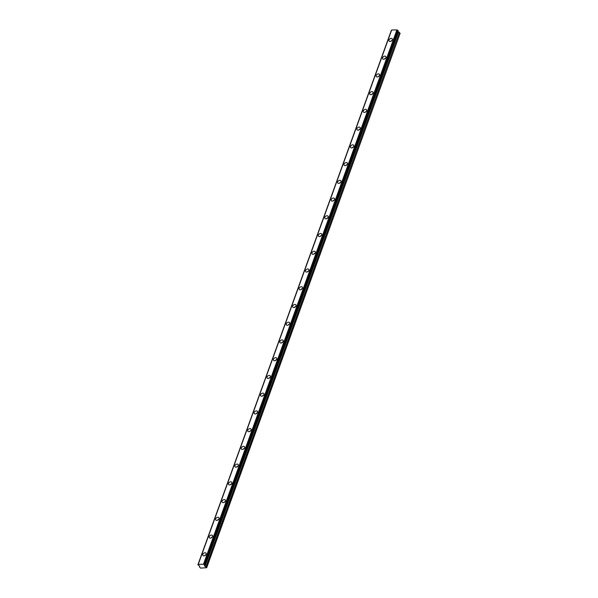 <?xml version="1.0" encoding="UTF-8"?>
<svg xmlns="http://www.w3.org/2000/svg" width="598" height="598" viewBox="0 0 598 598"><rect width="100%" height="100%" fill="white"/><g stroke="black" fill="none" stroke-linecap="round" stroke-linejoin="round"><path stroke-width="0.9" d="M202.827 554.353A1.921 1.316 -35.8 0 0 202.916 555.445A1.921 1.316 -35.8 0 0 204.591 555.736A1.921 1.316 -35.8 0 0 206.123 554.286A1.921 1.316 -35.8 0 0 206.033 553.195A1.921 1.316 -35.8 0 0 204.367 552.903A1.921 1.316 -35.8 0 0 202.827 554.353M389.036 39.976A1.921 1.316 -35.8 0 0 389.119 41.06A1.921 1.316 -35.8 0 0 390.793 41.359A1.921 1.316 -35.8 0 0 392.325 39.902A1.921 1.316 -35.8 0 0 392.243 38.81A1.921 1.316 -35.8 0 0 390.569 38.519A1.921 1.316 -35.8 0 0 389.036 39.976M382.615 57.714A1.921 1.316 -35.8 0 0 382.698 58.798A1.921 1.316 -35.8 0 0 384.372 59.09A1.921 1.316 -35.8 0 0 385.904 57.64A1.921 1.316 -35.8 0 0 385.822 56.548A1.921 1.316 -35.8 0 0 384.148 56.257A1.921 1.316 -35.8 0 0 382.615 57.714M376.194 75.445A1.921 1.316 -35.8 0 0 376.277 76.537A1.921 1.316 -35.8 0 0 377.951 76.828A1.921 1.316 -35.8 0 0 379.483 75.37A1.921 1.316 -35.8 0 0 379.401 74.287A1.921 1.316 -35.8 0 0 377.727 73.995A1.921 1.316 -35.8 0 0 376.194 75.445M369.773 93.183A1.921 1.316 -35.8 0 0 369.856 94.275A1.921 1.316 -35.8 0 0 371.53 94.566A1.921 1.316 -35.8 0 0 373.062 93.109A1.921 1.316 -35.8 0 0 372.98 92.025A1.921 1.316 -35.8 0 0 371.306 91.733A1.921 1.316 -35.8 0 0 369.773 93.183M363.352 110.922A1.921 1.316 -35.8 0 0 363.435 112.013A1.921 1.316 -35.8 0 0 365.109 112.304A1.921 1.316 -35.8 0 0 366.641 110.847A1.921 1.316 -35.8 0 0 366.559 109.763A1.921 1.316 -35.8 0 0 364.885 109.464A1.921 1.316 -35.8 0 0 363.352 110.922M356.931 128.66A1.921 1.316 -35.8 0 0 357.013 129.751A1.921 1.316 -35.8 0 0 358.688 130.043A1.921 1.316 -35.8 0 0 360.22 128.585A1.921 1.316 -35.8 0 0 360.138 127.494A1.921 1.316 -35.8 0 0 358.464 127.202A1.921 1.316 -35.8 0 0 356.931 128.66M350.51 146.398A1.921 1.316 -35.8 0 0 350.592 147.489A1.921 1.316 -35.8 0 0 352.267 147.781A1.921 1.316 -35.8 0 0 353.799 146.323A1.921 1.316 -35.8 0 0 353.717 145.232A1.921 1.316 -35.8 0 0 352.043 144.94A1.921 1.316 -35.8 0 0 350.51 146.398M344.089 164.136A1.921 1.316 -35.8 0 0 344.171 165.227A1.921 1.316 -35.8 0 0 345.846 165.519A1.921 1.316 -35.8 0 0 347.378 164.061A1.921 1.316 -35.8 0 0 347.296 162.97A1.921 1.316 -35.8 0 0 345.622 162.678A1.921 1.316 -35.8 0 0 344.089 164.136M337.668 181.874A1.921 1.316 -35.8 0 0 337.75 182.958A1.921 1.316 -35.8 0 0 339.425 183.257A1.921 1.316 -35.8 0 0 340.965 181.799A1.921 1.316 -35.8 0 0 340.875 180.708A1.921 1.316 -35.8 0 0 339.201 180.417A1.921 1.316 -35.8 0 0 337.668 181.874M331.247 199.612A1.921 1.316 -35.8 0 0 331.329 200.696A1.921 1.316 -35.8 0 0 333.004 200.995A1.921 1.316 -35.8 0 0 334.544 199.538A1.921 1.316 -35.8 0 0 334.454 198.446A1.921 1.316 -35.8 0 0 332.78 198.155A1.921 1.316 -35.8 0 0 331.247 199.612M324.826 217.351A1.921 1.316 -35.8 0 0 324.908 218.434A1.921 1.316 -35.8 0 0 326.583 218.726A1.921 1.316 -35.8 0 0 328.123 217.276A1.921 1.316 -35.8 0 0 328.033 216.184A1.921 1.316 -35.8 0 0 326.359 215.893A1.921 1.316 -35.8 0 0 324.826 217.351M318.405 235.081A1.921 1.316 -35.8 0 0 318.487 236.173A1.921 1.316 -35.8 0 0 320.162 236.464A1.921 1.316 -35.8 0 0 321.702 235.007A1.921 1.316 -35.8 0 0 321.612 233.923A1.921 1.316 -35.8 0 0 319.937 233.631A1.921 1.316 -35.8 0 0 318.405 235.081M311.984 252.819A1.921 1.316 -35.8 0 0 312.066 253.911A1.921 1.316 -35.8 0 0 313.741 254.202A1.921 1.316 -35.8 0 0 315.281 252.745A1.921 1.316 -35.8 0 0 315.191 251.661A1.921 1.316 -35.8 0 0 313.516 251.369A1.921 1.316 -35.8 0 0 311.984 252.819M305.563 270.558A1.921 1.316 -35.8 0 0 305.653 271.649A1.921 1.316 -35.8 0 0 307.32 271.941A1.921 1.316 -35.8 0 0 308.86 270.483A1.921 1.316 -35.8 0 0 308.77 269.399A1.921 1.316 -35.8 0 0 307.095 269.1A1.921 1.316 -35.8 0 0 305.563 270.558M299.142 288.296A1.921 1.316 -35.8 0 0 299.232 289.387A1.921 1.316 -35.8 0 0 300.899 289.679A1.921 1.316 -35.8 0 0 302.439 288.221A1.921 1.316 -35.8 0 0 302.349 287.13A1.921 1.316 -35.8 0 0 300.674 286.838A1.921 1.316 -35.8 0 0 299.142 288.296M292.721 306.034A1.921 1.316 -35.8 0 0 292.811 307.125A1.921 1.316 -35.8 0 0 294.478 307.417A1.921 1.316 -35.8 0 0 296.017 305.959A1.921 1.316 -35.8 0 0 295.928 304.868A1.921 1.316 -35.8 0 0 294.253 304.576A1.921 1.316 -35.8 0 0 292.721 306.034M286.3 323.772A1.921 1.316 -35.8 0 0 286.39 324.864A1.921 1.316 -35.8 0 0 288.064 325.155A1.921 1.316 -35.8 0 0 289.596 323.697A1.921 1.316 -35.8 0 0 289.507 322.606A1.921 1.316 -35.8 0 0 287.832 322.315A1.921 1.316 -35.8 0 0 286.3 323.772M279.879 341.51A1.921 1.316 -35.8 0 0 279.969 342.594A1.921 1.316 -35.8 0 0 281.643 342.893A1.921 1.316 -35.8 0 0 283.175 341.436A1.921 1.316 -35.8 0 0 283.086 340.344A1.921 1.316 -35.8 0 0 281.411 340.053A1.921 1.316 -35.8 0 0 279.879 341.51M273.458 359.249A1.921 1.316 -35.8 0 0 273.548 360.332A1.921 1.316 -35.8 0 0 275.222 360.631A1.921 1.316 -35.8 0 0 276.754 359.174A1.921 1.316 -35.8 0 0 276.665 358.082A1.921 1.316 -35.8 0 0 274.99 357.791A1.921 1.316 -35.8 0 0 273.458 359.249M267.037 376.987A1.921 1.316 -35.8 0 0 267.127 378.071A1.921 1.316 -35.8 0 0 268.801 378.362A1.921 1.316 -35.8 0 0 270.333 376.912A1.921 1.316 -35.8 0 0 270.244 375.821A1.921 1.316 -35.8 0 0 268.569 375.529A1.921 1.316 -35.8 0 0 267.037 376.987M260.616 394.717A1.921 1.316 -35.8 0 0 260.706 395.809A1.921 1.316 -35.8 0 0 262.38 396.1A1.921 1.316 -35.8 0 0 263.912 394.643A1.921 1.316 -35.8 0 0 263.823 393.559A1.921 1.316 -35.8 0 0 262.148 393.267A1.921 1.316 -35.8 0 0 260.616 394.717M254.195 412.456A1.921 1.316 -35.8 0 0 254.285 413.547A1.921 1.316 -35.8 0 0 255.959 413.838A1.921 1.316 -35.8 0 0 257.491 412.381A1.921 1.316 -35.8 0 0 257.402 411.297A1.921 1.316 -35.8 0 0 255.727 411.005A1.921 1.316 -35.8 0 0 254.195 412.456M247.774 430.194A1.921 1.316 -35.8 0 0 247.864 431.285A1.921 1.316 -35.8 0 0 249.538 431.577A1.921 1.316 -35.8 0 0 251.07 430.119A1.921 1.316 -35.8 0 0 250.981 429.035A1.921 1.316 -35.8 0 0 249.306 428.736A1.921 1.316 -35.8 0 0 247.774 430.194M241.353 447.932A1.921 1.316 -35.8 0 0 241.443 449.023A1.921 1.316 -35.8 0 0 243.117 449.315A1.921 1.316 -35.8 0 0 244.649 447.857A1.921 1.316 -35.8 0 0 244.56 446.766A1.921 1.316 -35.8 0 0 242.885 446.474A1.921 1.316 -35.8 0 0 241.353 447.932M234.932 465.67A1.921 1.316 -35.8 0 0 235.021 466.761A1.921 1.316 -35.8 0 0 236.696 467.053A1.921 1.316 -35.8 0 0 238.228 465.595A1.921 1.316 -35.8 0 0 238.139 464.504A1.921 1.316 -35.8 0 0 236.464 464.212A1.921 1.316 -35.8 0 0 234.932 465.67M228.511 483.408A1.921 1.316 -35.8 0 0 228.6 484.5A1.921 1.316 -35.8 0 0 230.275 484.791A1.921 1.316 -35.8 0 0 231.807 483.334A1.921 1.316 -35.8 0 0 231.718 482.242A1.921 1.316 -35.8 0 0 230.043 481.951A1.921 1.316 -35.8 0 0 228.511 483.408M222.09 501.146A1.921 1.316 -35.8 0 0 222.179 502.238A1.921 1.316 -35.8 0 0 223.854 502.529A1.921 1.316 -35.8 0 0 225.386 501.072A1.921 1.316 -35.8 0 0 225.297 499.98A1.921 1.316 -35.8 0 0 223.622 499.689A1.921 1.316 -35.8 0 0 222.09 501.146M215.669 518.885A1.921 1.316 -35.8 0 0 215.758 519.968A1.921 1.316 -35.8 0 0 217.433 520.267A1.921 1.316 -35.8 0 0 218.965 518.81A1.921 1.316 -35.8 0 0 218.875 517.719A1.921 1.316 -35.8 0 0 217.201 517.427A1.921 1.316 -35.8 0 0 215.669 518.885M209.248 536.623A1.921 1.316 -35.8 0 0 209.337 537.707A1.921 1.316 -35.8 0 0 211.012 537.998A1.921 1.316 -35.8 0 0 212.544 536.548A1.921 1.316 -35.8 0 0 212.454 535.457A1.921 1.316 -35.8 0 0 210.78 535.165A1.921 1.316 -35.8 0 0 209.248 536.623M197.901 564.833L198.244 564.355L203.484 564.235L204.494 564.684L204.411 565.633L206.684 567.719L200.622 568.1L199.478 567.016L199.792 566.388L199.328 565.753L197.901 564.833M199.463 566.949L199.71 566.276L199.463 566.949M204.411 565.633L204.621 565.073M198.244 564.355L391.668 30.02L396.915 29.9L203.484 564.235M203.649 564.303L396.915 29.9M397.079 29.96L397.767 30.274L204.337 564.609M204.494 564.684L397.767 30.274M397.924 30.349L204.703 564.975M397.894 31.373L399.389 32.449L205.966 566.792M206.071 566.867L399.389 32.449M399.494 32.531L400.107 33.376L206.684 567.719M197.945 564.751L391.331 30.498M391.668 30.02L198.192 564.363M205.817 554.832A1.921 1.316 -35.8 0 0 204.538 555.759M392.026 40.447A1.921 1.316 -35.8 0 0 390.748 41.374M385.605 58.185A1.921 1.316 -35.8 0 0 384.327 59.112M379.184 75.924A1.921 1.316 -35.8 0 0 377.906 76.85M372.763 93.662A1.921 1.316 -35.8 0 0 371.485 94.581M366.342 111.4A1.921 1.316 -35.8 0 0 365.064 112.319M359.921 129.138A1.921 1.316 -35.8 0 0 358.643 130.058M353.5 146.876A1.921 1.316 -35.8 0 0 352.222 147.796M347.079 164.614A1.921 1.316 -35.8 0 0 345.801 165.534M340.658 182.345A1.921 1.316 -35.8 0 0 339.38 183.272M334.237 200.083A1.921 1.316 -35.8 0 0 332.959 201.01M327.816 217.821A1.921 1.316 -35.8 0 0 326.538 218.748M321.395 235.56A1.921 1.316 -35.8 0 0 320.117 236.487M314.974 253.298A1.921 1.316 -35.8 0 0 313.696 254.217M308.553 271.036A1.921 1.316 -35.8 0 0 307.275 271.955M302.132 288.774A1.921 1.316 -35.8 0 0 300.854 289.694M295.711 306.512A1.921 1.316 -35.8 0 0 294.433 307.432M289.29 324.251A1.921 1.316 -35.8 0 0 288.012 325.17M282.869 341.981A1.921 1.316 -35.8 0 0 281.591 342.908M276.448 359.719A1.921 1.316 -35.8 0 0 275.17 360.646M270.027 377.458A1.921 1.316 -35.8 0 0 268.749 378.385M263.606 395.196A1.921 1.316 -35.8 0 0 262.328 396.123M257.185 412.934A1.921 1.316 -35.8 0 0 255.907 413.853M250.764 430.672A1.921 1.316 -35.8 0 0 249.486 431.592M244.343 448.41A1.921 1.316 -35.8 0 0 243.065 449.33M237.922 466.148A1.921 1.316 -35.8 0 0 236.644 467.068M231.501 483.887A1.921 1.316 -35.8 0 0 230.223 484.806M225.08 501.625A1.921 1.316 -35.8 0 0 223.802 502.544M218.659 519.356A1.921 1.316 -35.8 0 0 217.38 520.282M212.238 537.094A1.921 1.316 -35.8 0 0 210.959 538.021M204.979 566.351L398.41 32.015M398.298 31.933L204.875 566.269M198.17 564.392L391.6 30.05M197.893 564.789L391.316 30.446M204.464 565.469L204.606 565.073M204.718 565.028L398.141 30.692"/></g></svg>
